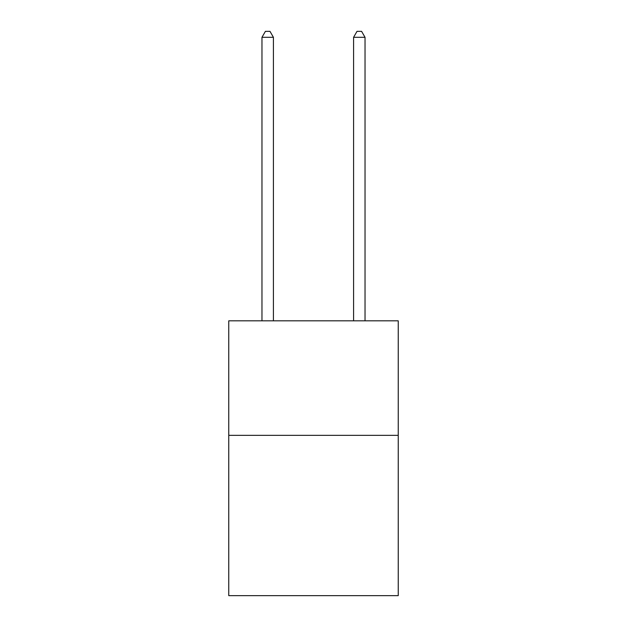 <?xml version="1.0" encoding="UTF-8"?>
<svg xmlns="http://www.w3.org/2000/svg" width="627" height="627" viewBox="0 0 627 627"><rect width="100%" height="100%" fill="white"/><g stroke="black" fill="none" stroke-linecap="round" stroke-linejoin="round"><path stroke-width="0.94" d="M398.239 435.334L398.239 595.65L228.761 595.65L228.761 320.828L398.239 320.828L398.239 435.334L228.761 435.334M273.419 320.828L273.419 37.306L261.968 37.306L261.968 320.828M261.968 37.306L265.409 31.35L269.986 31.35L273.419 37.306M365.032 320.828L365.032 37.306L353.581 37.306L353.581 320.828M353.581 37.306L357.014 31.35L361.591 31.35L365.032 37.306"/></g></svg>
